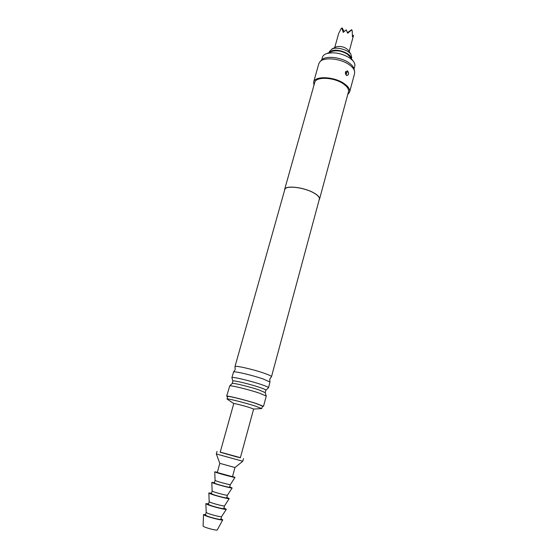 <?xml version="1.0" encoding="UTF-8"?>
<svg xmlns="http://www.w3.org/2000/svg" width="558" height="558" viewBox="0 0 558 558"><rect width="100%" height="100%" fill="white"/><g stroke="black" fill="none" stroke-linecap="round" stroke-linejoin="round"><path stroke-width="0.84" d="M284.566 190.369L284.608 189.546C285.124 185.068 303.789 187.104 313.784 192.866C317.983 195.237 319.894 197.337 319.532 199.164L319.148 199.897M284.608 189.546L314.733 82.5C315.73 76.397 334.082 77.157 343.414 83.881C347.334 86.643 349.022 89.287 348.471 91.798L319.532 199.164M313.945 85.304L313.61 82.165C314.677 75.651 334.263 76.467 344.223 83.644C348.394 86.595 350.194 89.406 349.608 92.084L347.718 94.602M347.669 70.95L345.848 71.382C345.088 72.798 345.297 74.123 346.476 75.351L346.853 75.532C348.813 74.939 349.085 73.405 347.669 70.95L346.099 74.123L346.434 72.666M313.61 82.165L318.827 63.668L320.09 61.603C324.358 56.804 340.875 58.541 349.343 64.798C352.231 66.862 353.974 68.962 354.567 71.096L354.602 73.517L349.608 92.084M321.366 60.257L321.638 59.971C325.684 55.444 341.196 57.069 349.155 62.963C351.868 64.902 353.507 66.89 354.072 68.906L354.163 69.29M346.853 75.532L346.776 75.504C348.785 74.898 349.043 73.412 347.543 71.047M234.974 366.634L284.782 189.594C285.291 185.165 303.768 187.181 313.666 192.88C317.823 195.23 319.72 197.309 319.357 199.122L271.495 376.692C271.509 376.113 269.207 375.011 264.59 373.372C253.555 369.424 234.604 365.141 234.974 366.634L235.19 369.64L233.586 371.963C234.695 371.063 252.641 375.297 263.076 378.952L269.953 381.986L268.51 387.74C268.51 387.245 266.18 386.206 261.535 384.615C250.423 380.786 231.451 376.357 231.877 377.647L232.888 381.072C232.505 379.956 249.559 383.974 259.575 387.385C263.774 388.807 265.88 389.735 265.894 390.161L265.224 392.623L258.891 389.889C249.014 386.555 232.177 382.537 232.212 383.499L232.888 381.1M269.953 381.986L269.765 379.161L271.495 376.692M265.887 390.168L268.51 387.74M231.877 377.647L233.586 371.963M321.687 59.929L322.426 57.286C322.915 55.64 324.344 54.405 326.709 53.582C334.34 51.789 342.117 53.324 350.033 58.185L352.991 60.822C354.602 62.74 355.195 64.533 354.776 66.193L354.058 68.85M349.671 56.484L347.306 54.168C342.298 51.078 337.374 50.108 332.526 51.259L331.787 51.552M227.622 396.808L226.66 396.187L229.763 385.815C231.228 385.278 248.903 389.617 259.233 393.076L266.271 396.054L263.502 406.336L262.358 406.37M226.66 396.187C226.136 395.224 245.157 399.912 256.387 403.539L263.502 406.336M255.731 403.406L262.441 406.05L261.765 408.575L255.027 405.973C244.425 402.583 226.506 398.14 227.008 398.998L227.713 396.48C227.225 395.573 245.143 399.988 255.731 403.406M253.625 409.063L240.359 457.783L236.264 456.786L220.194 452.231L233.753 403.587C233.481 403.127 243.665 405.666 249.719 407.584L253.625 409.063L261.018 408.623M329.346 52.529L331.864 50.841C338.078 48.351 351.338 53.659 351.268 58.562M329.143 52.612L329.478 51.406L332.429 48.797C337.527 46.809 348.094 49.941 350.905 54.265L351.728 57.537L351.401 58.743M335.658 47.102L336.425 46.76C341.154 45.882 345.144 47.067 348.38 50.304L348.617 50.673M351.428 30.125L351.666 29.713L352.203 30.697L351.428 30.125L347.641 33.236L346.197 29.839L343.233 32.392L341.901 28.312L341.147 28.591L339.125 32.643M346.999 31.527L347.564 32.566M351.666 29.713L347.439 32.65M341.901 28.312L342.145 27.9L344.112 31.534M349.175 51.545L353.542 35.252L352.44 36.758L352.203 30.697M353.542 35.252L352.461 36.005M342.145 27.9L341.147 28.591M220.236 452.106L240.393 457.658M219.824 463.349L234.988 467.527L232.477 476.706L217.271 472.521L219.824 463.349L216.323 453.961L242.8 461.257L243.504 458.655M234.988 467.527L242.779 461.264M217.348 472.249L214.739 471.824L216.574 472.584C221.638 474.321 235.434 477.927 235.016 477.404L232.553 476.441M230.321 484.616L229.596 487.26C229.861 487.741 219.517 485.083 215.716 483.695L214.342 483.061L215.081 480.417L216.455 481.038C220.25 482.405 230.58 485.069 230.321 484.616L235.016 477.404M233.753 403.587L227.008 398.998M214.446 482.705L211.803 482.363L213.616 483.207C218.659 485.055 232.484 488.606 232.135 487.964L229.694 486.904M227.42 495.225L226.694 497.882C226.939 498.461 216.546 495.839 212.758 494.367L211.398 493.67L212.138 491.012L213.498 491.689C217.278 493.139 227.629 495.762 227.42 495.225L232.135 487.964M211.524 493.216L208.845 492.972L210.645 493.893C215.66 495.853 229.512 499.347 229.247 498.594L226.82 497.429M224.511 505.89L223.779 508.568C223.995 509.245 213.554 506.657 209.78 505.102L208.434 504.341L209.173 501.67L210.526 502.409C214.286 503.937 224.658 506.525 224.511 505.897L229.247 498.594M208.58 503.797L205.874 503.651L207.66 504.648C212.647 506.713 226.527 510.151 226.332 509.287L223.925 508.024M226.332 509.287L221.575 516.631L220.842 519.317C221.038 520.091 210.547 517.552 206.788 515.899L205.449 515.076L206.195 512.39L207.534 513.193C211.273 514.811 221.672 517.35 221.575 516.631L221.582 516.624M205.602 514.539L203.524 514.56L205.184 515.578C209.85 517.622 222.907 520.802 222.761 519.861L220.989 518.78M203.524 514.56L203.091 526.068L204.305 526.871C207.722 528.454 217.292 530.735 217.243 529.967L222.761 519.861M346.232 75.149L346.099 74.123M321.638 59.971L320.09 61.603M345.709 71.612L346.448 75.33M345.451 72.345L346.427 75.316M354.072 68.906L354.567 71.096M332.526 51.259L326.709 53.582M266.145 395.838L265.231 392.595M229.763 385.815L232.212 383.499M349.189 55.849L352.991 60.822M336.055 46.907L331.857 49.02M334.737 47.57L338.72 33.243M348.38 50.304L350.905 54.265M216.323 453.961L217.048 451.366M206.195 512.397L205.874 503.651M209.173 501.67L208.845 492.972M212.138 491.012L211.803 482.363M215.081 480.417L214.739 471.824"/></g></svg>
